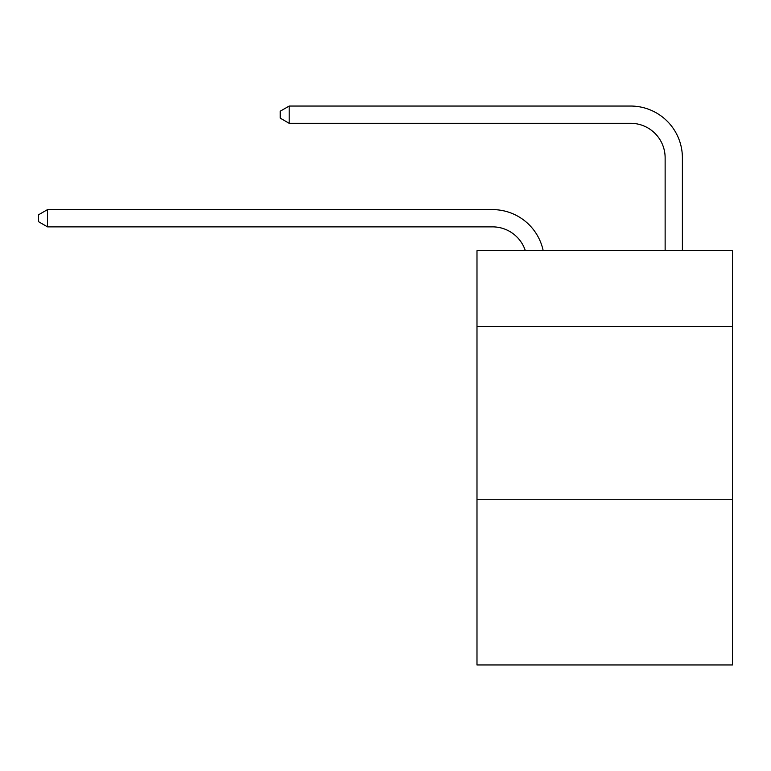<?xml version="1.0" encoding="UTF-8"?>
<svg xmlns="http://www.w3.org/2000/svg" width="771" height="771" viewBox="0 0 771 771"><rect width="100%" height="100%" fill="white"/><g stroke="black" fill="none" stroke-linecap="round" stroke-linejoin="round"><path stroke-width="1.16" d="M732.45 326.644L732.45 250.691L476.989 250.691L476.989 326.644L732.45 326.644L732.45 664.959L476.989 664.959L476.989 326.644M732.45 499.251L476.989 499.251M492.515 226.867A34.522 34.522 0 0 1 525.34 250.691A34.522 34.522 0 0 0 492.515 226.867A34.522 34.522 0 0 1 525.34 250.691A34.522 34.522 0 0 0 492.515 226.867A34.522 34.522 0 0 1 525.34 250.691A34.522 34.522 0 0 0 492.515 226.867A34.522 34.522 0 0 1 525.34 250.691A34.522 34.522 0 0 0 492.515 226.867A34.522 34.522 0 0 1 525.34 250.691A34.522 34.522 0 0 0 492.515 226.867A34.522 34.522 0 0 1 525.34 250.691A34.522 34.522 0 0 0 492.515 226.867A34.522 34.522 0 0 1 525.34 250.691A34.522 34.522 0 0 0 492.515 226.867L47.523 226.867L38.55 221.691L38.55 214.791L47.523 209.606L492.515 209.606A51.782 51.782 0 0 1 543.189 250.691M665.132 250.691L665.132 157.824A34.522 34.522 0 0 0 630.611 123.302L289.183 123.302L280.21 118.127L280.21 111.217L289.183 106.041L630.611 106.041A51.782 51.782 0 0 1 682.393 157.824L682.393 250.691M47.523 226.867L47.523 209.606L492.515 209.606M665.132 157.824A34.522 34.522 0 0 0 630.611 123.302A34.522 34.522 0 0 1 665.132 157.824A34.522 34.522 0 0 0 630.611 123.302A34.522 34.522 0 0 1 665.132 157.824A34.522 34.522 0 0 0 630.611 123.302A34.522 34.522 0 0 1 665.132 157.824A34.522 34.522 0 0 0 630.611 123.302A34.522 34.522 0 0 1 665.132 157.824A34.522 34.522 0 0 0 630.611 123.302A34.522 34.522 0 0 1 665.132 157.824A34.522 34.522 0 0 0 630.611 123.302A34.522 34.522 0 0 1 665.132 157.824A34.522 34.522 0 0 0 630.611 123.302M289.183 123.302L289.183 106.041L630.611 106.041"/></g></svg>
